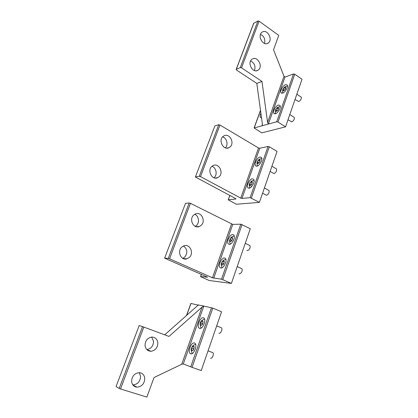 <?xml version="1.0" encoding="UTF-8"?>
<svg xmlns="http://www.w3.org/2000/svg" width="418" height="418" viewBox="0 0 418 418"><rect width="100%" height="100%" fill="white"/><g stroke="black" fill="none" stroke-linecap="round" stroke-linejoin="round"><path stroke-width="0.63" d="M300.84 96.892L301.294 97.195C301.514 98.956 300.673 100.414 298.776 101.574L295.035 99.432M285.139 89.509C282.939 91.647 282.354 91.296 283.399 88.459C285.593 86.317 286.173 86.667 285.139 89.509M283.002 89.415L283.08 90.758L284.344 90.33L285.531 88.548L285.447 87.205L284.183 87.644L283.002 89.415L284.355 90.319M284.183 87.644L285.531 88.548M293.828 117.124L294.309 117.437C294.559 119.266 293.723 120.745 291.79 121.884L288.007 119.741M277.892 110.075C275.692 112.165 275.122 111.768 276.183 108.884C278.378 106.783 278.947 107.18 277.892 110.075M275.786 109.85L275.849 111.256L277.103 110.885L278.294 109.098L278.226 107.692L276.967 108.074L275.786 109.85L277.186 110.754M276.967 108.074L278.284 108.926M275.969 168.606L276.512 168.924C276.862 170.941 276.032 172.488 274.02 173.569L270.117 171.458M261.809 158.469L261.825 158.464C258.105 159.415 258.946 159.833 257.822 160.846C257.352 162.205 256.495 161.677 257.415 165.93M259.442 162.445C257.248 164.42 256.704 163.898 257.817 160.873C260.006 158.887 260.55 159.415 259.442 162.445M257.399 161.881L257.425 163.438L258.653 163.219L259.86 161.432L259.829 159.875L258.601 160.104L257.399 161.881L258.946 162.78M258.601 160.104L259.85 160.831M249.353 245.309L249.964 245.612C250.486 247.942 249.671 249.609 247.524 250.612L246.933 250.325M234.132 235.966L234.237 235.924C230.82 237.032 231.859 236.969 230.464 238.323C229.654 240.334 229.033 239.78 230.156 243.887M231.912 240.601C229.728 242.383 229.231 241.661 230.417 238.427C232.591 236.63 233.092 237.356 231.912 240.601M229.978 239.493L229.937 241.29L231.123 241.311L232.351 239.524L232.387 237.722L231.201 237.717L229.978 239.493L231.771 240.371M231.201 237.717L232.377 238.291M268.466 190.232L269.035 190.545C269.427 192.646 268.602 194.224 266.553 195.284L262.598 193.194M251.688 184.463C249.494 186.386 248.966 185.806 250.095 182.723C252.284 180.79 252.812 181.37 251.688 184.463M249.677 183.753L249.677 185.373L250.894 185.221L252.106 183.434L252.096 181.809L250.878 181.971L249.677 183.753L251.286 184.641M250.878 181.971L252.101 182.65M241.311 268.466L241.938 268.758C242.518 271.198 241.714 272.907 239.524 273.884L239.044 273.665M223.583 264.228C221.409 265.952 220.929 265.164 222.136 261.867C224.304 260.132 224.79 260.921 223.583 264.228M221.692 262.953L221.629 264.824L222.799 264.923L224.032 263.136L224.09 261.26L222.919 261.172L221.692 262.953L223.562 263.815M222.919 261.172L224.074 261.71M212.198 352.4L212.83 352.635C214.319 353.811 212.177 359.02 210.51 358.257M193.377 349.976C191.23 351.46 190.801 350.436 192.097 346.893C194.245 345.393 194.668 346.423 193.377 349.976M191.627 348.048L191.486 350.206L192.599 350.592L193.853 348.811L193.989 346.647L192.87 346.276L191.627 348.048L193.753 348.952M192.87 346.276L193.983 346.689M220.819 327.529L221.456 327.785C222.857 328.961 220.751 333.872 219.105 333.256L218.943 333.188M202.333 324.551C200.175 326.108 199.731 325.152 201.001 321.688C203.158 320.115 203.603 321.071 202.333 324.551M200.541 322.821L200.421 324.89L201.549 325.194L202.798 323.407L202.913 321.332L201.779 321.045L200.541 322.821L202.631 323.652M201.779 321.045L202.902 321.494M258.345 69.968L258.094 70.151C253.073 73.934 246.745 62.899 251.923 59.293L252.059 59.194C257.107 55.286 263.486 66.316 258.345 69.968M250.596 60.96C254.525 63.04 255.806 66.243 254.447 70.574M240.287 67.591L236.29 69.351L236.515 70.036L256.819 83.401L261.981 81.432L241.515 67.847L240.287 67.591L257.885 20.973L259.092 21.193L278.764 35.399L273.529 49.758L284 76.228L284.971 77.121L293.509 73.949L276.737 121.748L254.102 127.976L261.762 132.867L285.557 126.826L277.986 122.035L276.737 121.748M285.557 126.826L302.015 79.253L294.737 74.205L293.509 73.949M260.91 113.294C260.059 115.091 259.865 116.439 260.325 117.343L261.527 117.792M285.64 84.608C283.049 85.376 279.82 91.072 281.006 92.775L282.61 93.193C285.18 92.498 288.483 86.74 287.297 85.026L285.64 84.608M278.44 105.017C275.823 105.676 272.536 111.564 273.806 113.315L275.352 113.774C277.939 113.194 281.304 107.243 280.034 105.477L278.44 105.017M268.299 42.939L268.204 43.012C263.356 46.9 256.887 35.744 262.013 32.254L262.023 32.249C266.898 28.267 273.398 39.423 268.299 42.939M260.519 34.339C264.15 36.267 265.487 39.302 264.526 43.441M236.16 69.466L253.642 23.345L257.885 20.973M256.819 83.401L262.363 123.9L262.076 125.724L262.405 124.804M261.981 81.432L267.583 122.458L268.346 124.021L284.971 77.121M146.802 349.573C151.164 348.779 153.406 345.989 153.521 341.203L151.609 337.07M157.847 342.776C157.236 339.029 155.172 337.127 151.671 337.07C147.366 337.948 145.161 340.78 145.051 345.561C145.636 349.197 147.611 351.104 150.976 351.282C155.433 350.509 157.722 347.677 157.847 342.776M202.009 307.152L168.997 336.433L143.834 327.085L120.525 388.954L146.875 397.1L154.002 377.553L181.731 364.256L202.009 307.152L203.817 306.075L198.101 304.889L197.871 305.527M183.319 363.9L192.055 367.349L212.809 308.108L203.817 306.075L183.319 363.9L181.731 364.256M212.809 308.108L221.582 311.744L201.23 370.562L192.055 367.349M199.632 328.36C202.521 329.473 206.508 320.308 204.073 318.176L203.367 317.764C200.452 316.771 196.544 325.852 198.989 327.973L199.632 328.36M190.655 353.795C193.581 355.18 197.651 345.451 195.049 343.319L194.474 342.969C191.522 341.705 187.536 351.345 190.143 353.471L190.655 353.795M186.454 315.668L190.869 303.416L198.148 305.124L164.708 334.834M132.835 384.905C137.741 384.414 140.323 381.498 140.573 376.163L139.204 372.652M144.769 378.28C144.262 374.878 142.434 373.002 139.278 372.652C134.413 373.232 131.863 376.2 131.613 381.55C132.093 384.842 133.838 386.707 136.838 387.162C141.854 386.723 144.497 383.761 144.769 378.28M143.834 327.085L142.522 326.615L119.193 388.432L120.525 388.954M116.058 386.572L139.194 325.533L116.058 386.572L119.193 388.432M139.194 325.533L142.522 326.615M189.265 257.483L186.872 258.846C180.973 260.879 176.798 251.197 181.825 247.059L183.988 245.789C189.955 243.548 194.297 253.256 189.265 257.483M183.497 245.977C187.499 249.159 187.886 252.89 184.651 257.164L182.77 258.35M232.763 224.409L240.789 224.184L250.298 228.735L231.389 283.404L221.498 279.161L212.428 277.798L169.567 258.799L190.456 203.347L232.763 224.409L213.697 278.2M201.419 274.48L200.525 276.622L209.199 280.499L231.389 283.404M232.742 234.519C229.947 234.289 226.295 241.818 228.223 243.856L229.268 244.373C232.032 244.702 235.768 237.1 233.845 235.052L232.742 234.519M224.476 257.953C221.644 257.525 217.924 265.451 219.988 267.52L220.923 268.016C223.724 268.549 227.528 260.545 225.469 258.465L224.476 257.953M201.074 225.438L199.224 226.556C193.388 229.033 188.69 219.053 193.811 214.951L195.452 213.938C201.34 211.257 206.184 221.253 201.074 225.438M194.731 214.288C198.848 215.845 199.83 222.684 196.361 225.568L195.243 226.352M200.656 276.601L207.594 277.207L164.64 258.146L185.508 203.341L164.645 258.136M164.744 258.12L168.276 258.387L189.187 202.986L185.508 203.341M168.276 258.387L169.567 258.799M189.187 202.986L190.456 203.347M218.969 176.856L217.783 177.629C212.135 180.665 206.779 170.293 211.973 166.301L212.987 165.627C218.671 162.414 224.147 172.791 218.969 176.856M211.942 166.327C216.289 167.592 217.668 174.834 214.115 177.64L213.979 177.754M259.75 148.27L268.063 146.467L269.317 146.775L277.045 151.431L259.426 202.364L250.095 197.667L241.97 198.44L240.726 198.101L200.53 176.621L219.962 125.045L258.528 147.967L259.75 148.27L241.97 198.44M229.879 195.504L228.207 199.814L236.348 204.24L259.426 202.364M260.101 156.99C257.415 157.33 253.987 163.778 255.497 165.653L256.861 166.176C259.515 165.925 263.021 159.41 261.516 157.518L260.101 156.99M252.394 178.836C249.677 179.024 246.192 185.749 247.806 187.677L249.086 188.21C251.772 188.105 255.341 181.318 253.726 179.379L252.394 178.836M229.957 147.021L229.101 147.601C223.609 150.908 217.914 140.328 223.128 136.425L223.834 135.934C229.357 132.469 235.151 143.05 229.957 147.021M222.627 136.9C226.817 138.008 228.536 144.9 225.38 147.857M228.353 199.736L235.904 199.015L235.679 198.587L195.394 177.007L214.847 125.933L195.405 176.986M195.519 176.924L199.266 176.281L218.719 124.747L214.847 125.933M199.266 176.281L200.53 176.621M218.719 124.747L219.962 125.045M251.197 187.018L251.155 186.193M260.524 110.462L254.259 127.845M294.737 74.205L277.986 122.035M236.29 69.351L253.794 23.168M241.515 67.847L259.092 21.193M267.583 122.458L284 76.228M190.723 366.858L211.498 307.669M186.632 315.512L190.989 303.416M242.074 224.55L222.804 279.574M240.789 224.184L221.498 279.161M231.515 224.043L212.428 277.798M269.317 146.775L251.37 198.017M268.063 146.467L250.095 197.667M258.528 147.967L240.726 198.101M287.516 86.066C283.749 86.996 285.306 86.939 284.402 87.315L283.394 88.464C283.132 89.29 282.207 89.222 282.834 93.109M296.848 94.196L301.294 97.195M280.279 106.491C276.711 107.28 277.265 107.844 276.183 108.879C275.89 109.715 274.929 109.824 275.671 113.659M289.815 114.527L294.309 117.437M271.919 166.244L276.512 168.924M245.261 243.297L249.964 245.612M254.06 180.31C250.575 181.287 251.709 181.135 250.11 182.682C249.572 184.176 248.752 183.659 249.734 187.881M264.406 187.964L269.035 190.545M225.892 259.353C222.59 260.445 223.515 260.43 222.198 261.725C221.289 263.957 220.735 263.392 221.927 267.478M237.215 266.559L241.938 268.758M192.223 346.616L191.324 348.769C190.88 348.899 191.136 350.373 192.092 353.194M192.249 346.579C192.175 346.114 193.288 345.325 195.587 344.213M208.049 350.859L212.83 352.635M201.105 321.463C199.882 322.576 199.825 324.676 200.927 327.764M201.126 321.432C201.277 320.705 202.427 319.911 204.574 319.059M216.691 325.883L221.456 327.785M258.094 70.151L256.652 70.746M261.088 117.819L260.325 117.343M281.8 93.303L281.006 92.775M274.647 113.853L273.806 113.315M260.492 110.237L254.113 127.945M268.204 43.012L266.971 43.592M146.859 349.631L150.976 351.282M200.102 328.412L198.989 327.973M191.245 353.874L190.143 353.471M132.903 384.994L136.838 387.162M186.872 258.846L183.225 258.58M201.314 274.433L200.53 276.606M229.299 244.373L228.223 243.856M221.085 268.022L219.988 267.52M199.224 226.556L195.969 226.634M217.783 177.629L215.176 178.047M229.78 195.452L228.218 199.794M256.448 166.202L255.497 165.653M248.804 188.22L247.806 187.677M229.101 147.601L226.869 148.129"/></g></svg>
